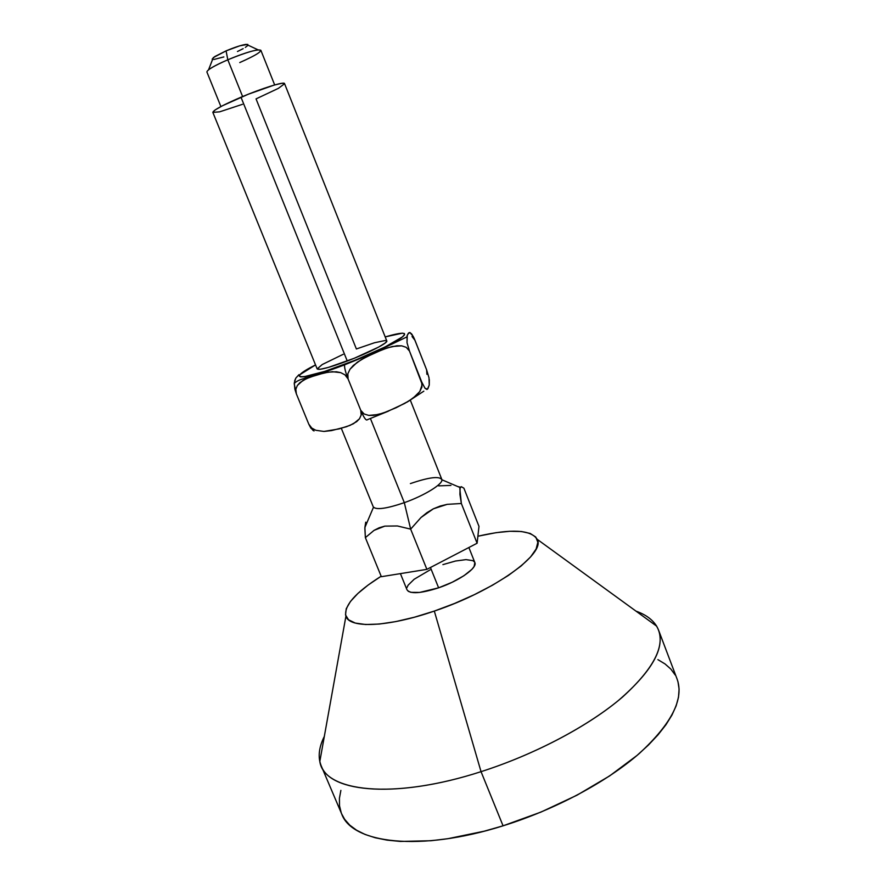 <?xml version="1.0" encoding="UTF-8"?>
<svg xmlns="http://www.w3.org/2000/svg" width="886" height="886" viewBox="0 0 886 886"><rect width="100%" height="100%" fill="white"/><g stroke="black" fill="none" stroke-linecap="round" stroke-linejoin="round"><path stroke-width="1.33" d="M344.754 364.312C300.808 381.168 284.794 380.282 315.538 364.91L300.077 374.579L299.324 376.129L300.598 376.882L303.887 376.783L324.641 371.422L355.507 360.093L385.1 346.947L402.565 336.835L404.537 334.808L404.459 333.579L402.388 333.169L385.188 336.901C403.351 331.685 408.601 332.073 400.948 338.053C389.74 345.341 371.012 354.09 344.754 364.312L344.554 364.91L344.754 364.312M306.944 376.461L306.7 377.713M305.592 378.056L305.194 377.414L305.592 378.056M294.628 380.914L295.802 378.123L298.947 374.678L295.802 378.123L294.296 382.896L294.872 389.209L296.345 393.827L295.835 389.198L297.386 385.443L299.933 382.619L306.268 378.699L316.989 374.8L328.374 372.131L336.47 371.788L340.733 372.652L344.92 374.822L348.065 378.887C345.54 372.364 344.366 367.701 344.554 364.91C344.366 367.701 345.54 372.364 348.065 378.887L347.844 373.759L350.048 369.174L353.37 365.409L361.311 359.638L374.291 353.038L387.669 347.766L396.917 345.761L401.657 345.839L406.209 347.323L409.476 351.033L407.028 342.738L407.261 335.185M347.257 361.012L240.992 97.216C222.763 105.08 213.371 110.141 212.839 112.389L215.021 110.019L222.464 105.744L248.169 94.27L274.184 85.078L281.969 83.273L284.528 83.583C284.439 81.302 262.223 88.201 240.992 97.216L347.257 361.012C368.199 353.126 388.334 342.827 386.794 340.944L385.244 342.993L378.61 347.102L354.267 358.265L328.507 367.38L320.355 369.263L317.166 368.93C319.148 370.337 329.182 367.701 347.257 361.012M284.55 83.76L278.359 88.378L256.043 98.889L356.382 348.973L374.479 342.76L385.388 340.468M212.153 59.129L214.777 56.56L226.085 50.867L227.813 59.794L226.085 50.867L213.304 57.59L208.564 69.784C212.131 67.126 218.543 63.792 227.813 59.794L242.609 96.541L227.813 59.794C214.124 65.808 207.158 69.872 206.892 71.987L220.902 106.553M213.304 57.59L212.585 59.44M367.014 419.975C365.719 420.329 363.625 417.107 360.746 410.296L361.178 415.036L359.45 418.812L356.715 421.614L350.048 425.369L339.083 428.913L323.899 431.438L315.826 430.286L311.817 428.104L308.793 424.172L310.82 428.071L314.032 430.973M341.32 428.315L373.261 506.847C375.985 510.148 386.34 508.752 404.315 502.661L410.661 529.141L404.315 502.661C387.204 508.486 376.927 510.015 373.482 507.246L364.888 527.48L365.364 537.625L374.058 530.36L384.823 526.129L397.393 525.963L410.661 529.141L426.886 569.355L477.1 543.24L478.983 526.373L463.899 488.186L478.983 526.373L477.1 543.24L426.886 569.355L381.345 576.697L426.886 569.355L410.661 529.141L421.038 517.468L426.952 512.662L433.354 508.819L440.209 506.039L447.197 504.344L461.351 503.503L477.1 543.24L461.351 503.503L459.823 488.485L461.296 486.68L463.899 488.186L461.296 486.68L460.089 487.544L441.881 479.747C442.989 484.099 424.328 495.617 404.315 502.661L370.437 418.557L404.315 502.661C425.103 495.352 444.141 483.324 441.771 479.304L410.384 400.328M397.393 525.963L384.823 526.129L379.175 527.768L374.058 530.36L365.364 537.625L381.345 576.697L365.364 537.625L364.866 528.421L365.73 522.175L364.888 527.48M474.83 562.51L474.11 566.508L471.895 569.355L463.876 575.756L452.159 582.268L438.614 587.817L430.441 567.505L438.614 587.817L419.709 592.424L410.993 592.346L408.346 591.35L406.995 589.81C410.152 594.207 420.695 593.542 438.614 587.817C459.302 580.851 477.698 567.804 474.841 562.544L468.871 547.515M481.043 771.662C535.421 754.307 589.755 725.313 622.725 696.872C655.374 667.114 666.66 643.535 656.615 626.125C652.506 619.558 645.639 614.563 636.004 611.141C647.6 615.249 655.131 621.595 658.586 630.19C665.043 648.308 651.742 671.677 618.672 700.283C585.469 727.65 533.195 755.016 481.043 771.662C397.604 798.685 330.378 792.76 321.197 765.814C317.753 757.22 318.794 747.43 324.32 736.443C319.735 745.58 318.229 753.931 319.813 761.517C323.988 791.707 392.775 800.279 481.043 771.662L503.06 825.818L481.043 771.662L434.317 611.074L481.043 771.662M477.886 536.229C511.133 528.61 530.913 529.651 537.215 539.33C545.975 553.484 494.443 590.995 434.317 611.074C387.625 627.266 349.527 628.539 345.917 616.235C343.668 605.825 355.419 592.49 381.157 576.221L368.233 584.97L357.911 593.443L350.457 601.461L346.238 608.715L345.529 614.928L348.53 619.79L355.264 623.057L365.63 624.519L379.297 624.054L395.776 621.595L414.393 617.221L434.317 611.074L454.607 603.444L474.32 594.672L492.516 585.192L508.376 575.446L521.223 565.899L530.57 556.951L536.141 548.977L537.846 542.276L535.775 537.049L530.182 533.438L521.4 531.511L509.882 531.279L496.094 532.674L477.886 536.229M321.197 765.814L341.697 813.979C351.952 843.394 419.953 852.11 503.06 825.818L540.837 812.141L577.019 795.185L609.634 775.914L637.045 755.426L648.408 745.071L658.043 734.815L665.907 724.792L671.931 715.113L676.129 705.876L678.499 697.182L679.097 689.098L677.967 681.677M429.311 379.651L429.256 385.033L427.44 389.209L425.003 388.245L421.714 381.988L421.935 387.005L419.82 391.512L416.608 395.222L408.922 400.981L396.208 407.693L382.896 413.186L373.582 415.379L368.753 415.401L364.102 413.983L360.746 410.296C363.836 417.561 365.984 420.717 367.169 419.787L388.301 411.204M406.951 402.2L423.829 391.169M457.807 486.569L460.299 487.178L457.818 486.569M450.952 485.406L438.636 485.871M340.877 790.39L339.416 798.297L339.515 805.817L341.243 812.85M341.686 813.935L344.654 819.328L349.76 825.143L356.582 830.215L365.098 834.457L375.287 837.779L387.071 840.127L400.372 841.434L430.973 840.736L447.951 838.688L484.232 831.19L503.06 825.818C555.024 809.649 606.733 781.917 639.26 753.521C671.599 723.762 684.225 698.965 677.125 679.141L658.586 630.19M675.187 674.999L670.846 669.074L665.054 663.957L657.899 659.638M442.9 564.626L455.504 561.026L466.025 559.62L472.914 560.661L474.608 562.089M406.918 587.673L408.147 585.148L414.172 579.245L430.042 569.886M410.661 529.141L421.038 517.468L433.354 508.819L447.197 504.344L461.351 503.503L459.923 494.399L460.089 487.544M410.395 483.59C429.134 477.189 439.633 475.904 441.881 479.747M426.919 374.324L426.609 369.805L429.001 377.779L429.256 385.033L427.927 388.655L426.842 389.463L425.003 388.245L421.714 381.988L409.476 351.033L407.028 342.738L407.051 335.805L408.679 332.892L409.886 332.505L413.197 336.381L414.98 340.302L412.045 336.547M248.069 45.175L246.275 44.344C241.734 44.965 235.011 47.135 226.085 50.867L239.862 45.795L247.792 44.389M247.903 45.407L245.333 47.39M243.163 48.664L237.47 51.51M223.848 56.937L213.814 59.495M274.671 84.945L260.861 50.292C257.649 48.94 246.629 52.108 227.813 59.794C241.291 54.157 251.402 50.856 258.125 49.86C264.117 50.17 257.992 54.411 239.752 62.563M242.432 104.326L219.65 111.835L212.85 112.4L317.166 368.93L322.216 364.545L343.17 354.322M407.77 334.1L409.886 332.505L411.768 334.066L414.072 338.153L426.609 369.805L429.001 377.779M348.065 378.887L347.844 373.759L350.048 369.174L357.202 362.308L365.575 357.257L383.173 349.339L392.232 346.515L401.657 345.839L406.209 347.323L409.476 351.033L422.212 384.469L419.82 391.512L412.909 398.301L404.78 403.385L387.392 411.525L378.3 414.526L368.753 415.401L364.102 413.983L360.746 410.296L348.065 378.887L360.746 410.296L361.178 415.036L359.45 418.812L353.503 423.718L346.459 426.731L331.585 430.585L323.899 431.438L315.826 430.286L311.817 428.104L308.793 424.172L296.345 393.827L295.835 389.198L297.386 385.443L302.957 380.448L309.746 377.237L324.509 372.84L332.35 371.71L340.733 372.652L344.92 374.822L348.065 378.887M294.252 383.97L296.345 393.827L308.793 424.172L313.057 430.496M414.98 340.302L426.609 369.805M294.263 383.405C296.223 381.39 299.579 379.729 304.33 378.444C305.448 378.078 324.276 372.674 344.565 364.855L371.289 353.924L406.774 336.99M406.995 589.81L400.417 573.63M656.615 626.125L537.215 539.33M319.813 761.517L345.917 616.235M258.125 49.86L246.275 44.344M386.794 340.944L284.528 83.572"/></g></svg>
